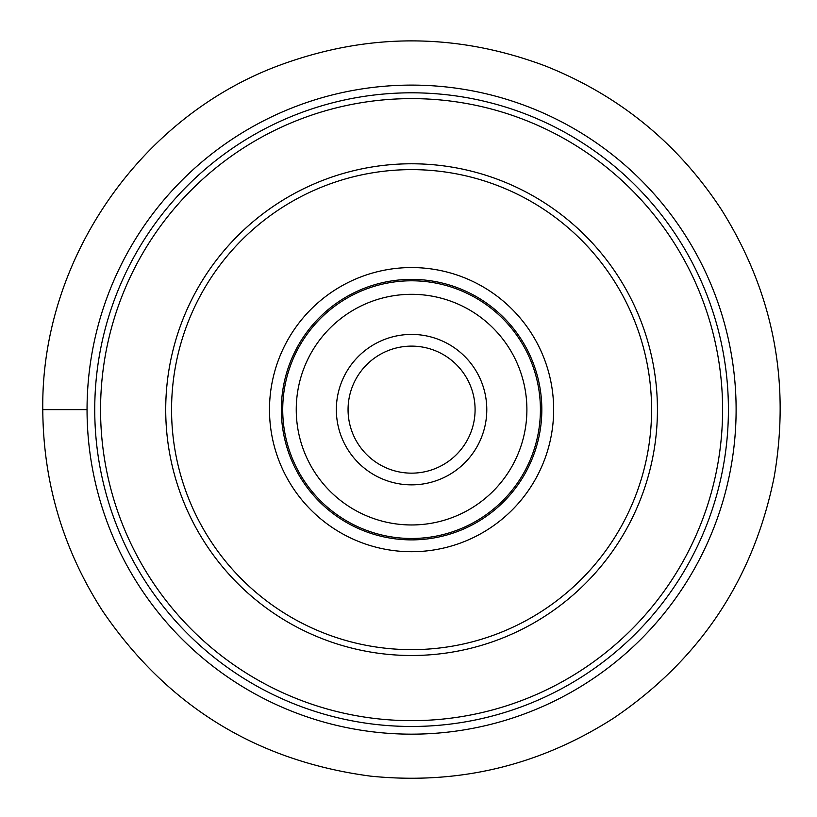 <?xml version="1.0" encoding="UTF-8"?>
<svg xmlns="http://www.w3.org/2000/svg" width="817" height="817" viewBox="0 0 817 817"><rect width="100%" height="100%" fill="white"/><g stroke="black" fill="none" stroke-linecap="round" stroke-linejoin="round"><path stroke-width="1.23" d="M165.718 409.634A245.856 245.856 0 0 0 411.574 655.5A245.856 245.856 0 0 0 657.43 409.634A245.856 245.856 0 0 0 411.574 163.778A245.856 245.856 0 0 0 165.718 409.634M651.578 409.634A240.004 240.004 0 0 0 291.567 201.789A240.004 240.004 0 0 0 291.567 617.489A240.004 240.004 0 0 0 651.578 409.634M553.65 409.634A142.076 142.076 0 0 0 340.536 286.593A142.076 142.076 0 0 0 340.536 532.684A142.076 142.076 0 0 0 553.65 409.634M541.824 409.634A130.25 130.25 0 0 0 346.449 296.837A130.25 130.25 0 0 0 346.449 522.431A130.25 130.25 0 0 0 541.824 409.634A130.25 130.25 0 0 0 346.449 296.837A130.25 130.25 0 0 0 346.449 522.431A130.25 130.25 0 0 0 541.824 409.634A130.25 130.25 0 0 0 346.449 296.837A130.25 130.25 0 0 0 346.449 522.431A130.25 130.25 0 0 0 541.824 409.634M540.415 409.634A128.841 128.841 0 0 0 347.154 298.052A128.841 128.841 0 0 0 347.154 521.226A128.841 128.841 0 0 0 540.415 409.634M336.349 409.634A75.225 75.225 0 0 0 449.187 474.779A75.225 75.225 0 0 0 449.187 344.498A75.225 75.225 0 0 0 336.349 409.634M348.062 409.634A63.512 63.512 0 0 1 411.574 346.122A63.512 63.512 0 0 1 475.085 409.634A63.512 63.512 0 0 1 411.574 473.155A63.512 63.512 0 0 1 348.062 409.634M75.123 409.634L54.913 409.634M42.78 409.634C43.23 482.449 63.113 549.484 102.452 610.759C167.168 705.898 256.569 761.036 370.642 776.15C458.46 785.045 539.506 765.672 613.812 718.031C700.138 659.421 753.611 578.977 774.22 476.689C790.611 380.998 773.035 292.016 721.493 209.744C677.885 143.271 619.153 95.344 545.286 65.942C457.275 32.915 369.11 32.537 280.813 64.809C140.167 116.014 40.789 259.98 42.78 409.634L87.051 409.634A324.523 324.523 0 0 1 573.84 128.586A324.523 324.523 0 0 1 573.84 690.682A324.523 324.523 0 0 1 87.051 409.634M100.562 409.634A311.011 311.011 0 0 1 567.08 140.289A311.011 311.011 0 0 1 567.08 678.988A311.011 311.011 0 0 1 100.562 409.634M94.741 409.634A316.833 316.833 0 0 1 569.99 135.254A316.833 316.833 0 0 1 569.99 684.023A316.833 316.833 0 0 1 94.741 409.634M526.894 409.634A115.32 115.32 0 0 0 353.914 309.766A115.32 115.32 0 0 0 353.914 509.512A115.32 115.32 0 0 0 526.894 409.634"/></g></svg>
